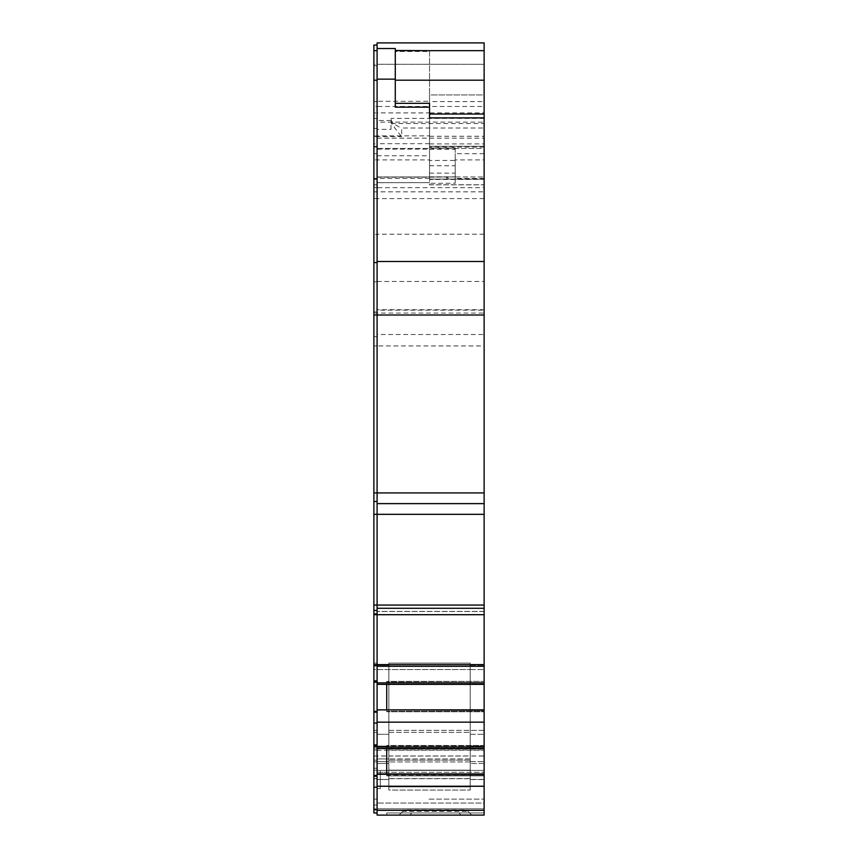 <?xml version="1.0" encoding="UTF-8"?>
<svg xmlns="http://www.w3.org/2000/svg" width="858" height="858" viewBox="0 0 858 858"><rect width="100%" height="100%" fill="white"/><g stroke="black" fill="none" stroke-linecap="round" stroke-linejoin="round"><path stroke-width="0.64" stroke-dasharray="4.29 3.22" d="M429.536 50.483L429.536 101.287L377.091 101.287L377.091 106.478L377.091 50.654L377.091 684.352L484.126 684.352L484.126 503.625L377.091 503.625L377.091 812.955L377.091 663.105L377.091 812.955L377.091 808.804L484.126 808.804L484.126 815.1L461.111 815.1L458.966 812.955L469.669 812.955L386.722 812.955L484.126 812.955L386.722 812.955L469.669 812.955L458.966 812.955L461.111 815.1L458.966 812.955L461.111 815.1L471.814 815.1L466.548 809.834L404.29 809.834L399.034 815.1L409.738 815.1L386.722 815.1L386.722 812.955L386.722 815.1L484.126 815.1L484.126 803.045L484.126 808.804L377.091 808.804L377.091 788.599L380.298 788.599L380.298 786.357L484.126 786.357L484.126 770.398L380.298 770.398L380.298 786.357L380.298 770.398L484.126 770.398L484.126 786.357L380.298 786.357L380.298 788.599L377.091 788.599L377.091 815.1L377.091 746.063L377.091 772.286L388.856 772.286L388.856 663.105L470.205 663.105L470.205 730.362L470.205 663.105L388.856 663.105L388.856 669.53L388.856 663.105L470.205 663.105L470.205 734.287L470.205 663.105L388.856 663.105L388.856 790.079L388.856 779.418L377.091 779.418M377.091 191.86L373.874 191.86L373.874 146.3L377.091 146.3L377.091 336.647L377.091 176.963L484.126 176.963L429.536 176.963L429.536 179.097L455.223 179.097L455.223 176.973L377.091 176.963L377.091 187.666L484.126 187.666L484.126 313.095L377.091 313.095L377.091 334.502L377.091 309.706L484.126 309.706L484.126 334.502L377.091 334.502M377.091 760.124L373.874 760.124L373.874 748.026L373.874 770.141L377.091 770.141L373.874 770.141L373.874 610.424L373.874 613.491L373.874 610.488L377.091 610.488L377.091 613.62L377.091 492.921L377.091 503.625L484.126 503.625L484.126 345.956L377.091 345.956L377.091 310.156L484.126 310.156L484.126 345.956M373.874 187.666L377.091 187.666L377.091 313.095L373.874 313.095L373.874 336.647L373.874 179.097L373.874 184.76L377.091 184.76M377.091 191.838L377.091 148.445L484.126 148.445L484.126 191.838L377.091 191.838L377.091 309.706M484.126 191.838L484.126 309.706M470.205 746.063L470.205 772.286L470.205 730.362L470.205 749.989L470.205 746.063L484.126 746.063L484.126 665.25L484.126 772.286L484.126 746.063L470.205 746.063M484.126 684.019L377.091 684.352L484.126 684.019M386.722 682.829L386.722 684.019L386.722 682.829M484.126 746.943L484.126 709.845L484.126 711.775L386.722 711.775L386.722 709.845L377.091 709.845L377.091 746.943L484.126 746.943L484.126 748.444L386.722 748.101L386.722 745.892L484.126 745.892L386.722 745.484L484.126 745.484L484.126 748.444L484.126 745.484L386.722 745.484L386.722 775.45L484.126 775.45L386.722 775.868L386.722 773.937L386.722 775.868L484.126 775.868L386.722 775.868L386.722 745.484L386.722 748.101L484.126 748.101L484.126 745.484L484.126 775.868L484.126 773.937L484.126 775.868L484.126 773.937L377.091 773.937L377.091 810.338L484.126 810.338L484.126 815.1L484.126 749.989L484.126 815.1L484.126 812.955L484.126 815.1L386.722 815.1L409.738 815.1L399.034 815.1L402.777 811.346L468.06 811.346L471.814 815.1L469.669 812.955L471.814 815.1L399.034 815.1L401.169 812.955L399.034 815.1M484.126 746.771L386.722 746.771L484.126 746.771L484.126 748.358L484.126 746.771M429.536 135.854L429.536 148.445L377.091 148.445L377.091 135.854L429.536 135.854L429.536 94.927L484.126 94.927L484.126 50.654L484.126 101.576L429.536 101.576L429.536 51.534L395.281 51.534L395.281 50.654L395.281 107.164M429.536 51.534L429.536 50.654M395.281 51.534L395.281 48.52M377.091 101.287L377.091 135.854M429.536 101.287L429.536 106.478L377.091 106.478L377.091 112.902L377.091 106.478L373.874 106.478L373.874 50.654L373.874 146.3L377.091 146.3L377.091 143.919L373.874 143.919M377.091 177.198L429.536 177.198L429.536 184.76L484.126 184.76L484.126 106.478L429.536 106.478L429.536 149.163L377.091 149.163L377.091 112.902L429.536 112.902L429.536 101.576M377.091 149.163L377.091 112.902L373.874 112.902L373.874 106.478M455.223 179.44L429.536 179.44L429.536 184.835L484.126 184.835L484.126 179.311L455.223 179.44L455.223 176.952L455.223 179.097L429.536 179.097L429.536 149.163M377.091 182.647L429.536 182.647L377.091 182.69M429.536 177.198L455.223 176.952L455.223 179.097L429.536 179.097L429.536 112.902L484.126 112.902M455.223 179.311L455.223 176.952L429.536 176.952L429.536 179.097L429.536 176.963L429.536 179.097L429.536 176.963L429.536 179.097L455.223 179.097L429.536 179.097L446.664 179.097L446.664 176.963L429.536 176.963L429.536 148.445L484.126 148.445L484.126 146.3L429.536 146.3L429.536 176.963L455.223 176.952L429.536 176.952L446.664 176.963L448.798 179.097L446.664 176.963L448.798 179.097L446.664 179.097L446.664 176.963L448.798 179.097L429.536 179.097L429.536 176.963L429.536 179.44M484.126 42.9L484.126 64.307L377.091 64.275L377.091 122.104L377.091 45.045L377.091 143.919M484.126 122.104L484.126 123.52L391.001 123.52L391.001 129.344L377.091 129.344L377.091 138.159L377.091 122.104L484.126 122.104L484.126 64.307L373.874 64.307L373.874 45.045M377.091 138.159L484.126 138.159L484.126 123.52L484.126 128.014L401.705 128.014L401.705 136.572C396.021 130.084 392.449 125.032 391.001 121.439L391.001 123.52M484.126 310.156L484.126 128.014M484.126 605.062L373.874 605.062L373.874 501.49L377.091 501.49L373.874 501.49L373.874 345.956L377.091 345.956L377.091 136.572L377.091 310.156M484.126 803.045L484.126 786.357L484.126 803.045L377.091 803.045L484.126 803.045M484.126 770.398L484.126 748.358L484.126 770.398L377.091 770.398L484.126 770.398M484.126 810.338L484.126 773.937M484.126 711.368L484.126 709.845L484.126 711.775L386.722 711.775L386.722 681.391L484.126 681.391L484.126 711.368L386.722 711.368L484.126 711.368M484.126 608.29L377.091 608.386L484.126 608.279L484.126 611.486L377.091 611.486L484.126 611.486M484.126 118.372L484.126 123.52M429.536 143.919L429.536 94.927L484.126 94.927L484.126 143.919L429.536 143.919L429.536 148.445L429.536 146.3L484.126 146.3M484.126 187.666L484.126 179.311M484.126 106.478L484.126 101.576M484.126 611.389L377.091 611.389L484.126 611.389L484.126 608.386L377.091 608.386L377.091 611.389L377.091 608.386M484.126 684.352L484.126 681.391L386.722 681.799L484.126 681.391L386.722 681.391L386.722 711.775L386.722 709.845L484.126 709.845M373.874 756.016L388.856 756.016L388.856 761.582L388.856 749.989L388.856 772.286L388.856 749.989L388.856 770.141L470.205 770.141L388.856 770.141L470.205 770.141L388.856 770.141L388.856 772.286L484.126 772.286L377.091 772.286L377.091 749.989L377.091 779.547L388.856 779.547L388.856 790.068L470.205 790.068L388.856 790.079L388.856 786.872L470.205 786.872L470.205 761.582L470.205 790.068L470.205 786.883L388.856 786.883L388.856 732.324L388.856 756.016L470.205 756.016L470.205 749.989L470.205 786.872L470.205 756.016L484.126 756.016M380.298 770.398L377.091 770.398L380.298 770.398L380.298 788.599L380.298 770.398M484.126 748.358L386.722 748.358L386.722 746.771L386.722 748.358L484.126 748.358M377.091 779.547L377.091 815.1L461.111 815.1M429.536 103.325L429.536 117.868M429.536 179.097L429.536 176.963L455.223 176.952L455.223 146.3L455.223 179.097L484.126 179.097L429.536 179.097M377.091 42.9L377.091 64.307M391.001 119.187C391.527 122.415 395.088 125.354 401.705 128.014M484.126 503.625L377.091 503.625M402.777 811.346L404.29 809.834M466.548 809.834L468.06 811.346M484.126 178.41L455.223 178.41L455.223 159.91L484.126 159.91M429.536 136.261L484.126 136.261M484.126 779.418L470.205 779.418M470.205 761.582L484.126 761.582L470.205 761.582M470.205 665.25L484.126 665.25L470.205 665.25M470.205 779.547L484.126 779.547M377.091 750.203L484.126 750.203L377.091 750.203L377.091 770.398L377.091 750.203M386.722 748.358L386.722 748.905L484.126 748.905L386.722 748.905L386.722 748.358M429.536 149.303L455.223 149.303L455.223 160.467L429.536 160.467M429.536 165.755L455.223 165.755L455.223 160.467M455.223 165.755L455.223 183.247L429.536 183.247M377.091 682.861L484.126 682.861M377.091 810.338L377.091 815.1L484.126 815.1L377.091 815.1L484.126 815.1L377.091 815.1L377.091 610.424L373.874 610.488M484.126 153.7L455.223 153.7L455.223 149.303M455.223 153.7L455.223 159.91M455.223 178.41L455.223 183.247M386.722 748.905L377.091 748.905L386.722 748.905M470.205 778.592L388.856 778.592M388.856 778.721L470.205 778.721M484.126 786.239L377.091 786.239M470.205 760.167L388.856 760.167M388.856 760.124L470.205 760.124M484.126 774.27L377.091 774.27M377.091 710.177L484.126 710.177M377.091 722.157L484.126 722.157M484.126 748.444L377.091 748.101L386.722 748.101L377.091 748.101L377.091 773.937M377.091 746.943L377.091 748.444M386.722 812.955L386.722 815.1L386.722 812.955M409.738 815.1L411.872 812.955L409.738 815.1M388.856 749.989L388.856 746.063L388.856 749.989L484.126 749.989L388.856 749.989M388.856 734.287L388.856 665.25L388.856 734.287L377.091 734.287L388.856 734.287M377.091 129.344L377.091 118.383L377.091 136.025L377.091 122.104L373.874 122.104L373.874 64.307M377.091 684.352L377.091 709.845M377.091 788.599L377.091 770.398L377.091 788.599M391.001 129.344L391.001 121.439M377.091 761.582L388.856 761.582L377.091 761.582M377.091 665.25L388.856 665.25L377.091 665.25M373.874 191.86L373.874 309.363L377.091 309.363M377.091 136.261L373.874 136.261M377.091 128.378L373.874 128.378L373.874 136.025L373.874 122.104M373.874 128.378L373.874 118.383L373.874 136.572L401.705 136.572M484.126 198.595L373.874 198.595L373.874 136.572M373.874 198.595L373.874 234.588L377.091 234.588M377.091 281.832L373.874 281.832L373.874 234.588M373.874 281.832L373.874 311.947L377.091 311.947M373.874 345.956L373.874 311.947M373.874 605.062L373.874 613.62L373.874 610.424L377.091 610.424M377.091 680.834L373.874 680.834M377.091 682.185L373.874 682.185L373.874 681.391L373.874 682.185M377.091 681.391L373.874 681.391L377.091 681.391M377.091 711.368L373.874 711.368M377.091 712.161L373.874 712.161M377.091 723.069L373.874 723.069M377.091 744.916L373.874 744.916M377.091 746.278L373.874 746.278L373.874 745.484L373.874 746.278M377.091 745.484L373.874 745.484L377.091 745.484M377.091 775.45L373.874 775.45M377.091 776.254L373.874 776.254M377.091 787.161L373.874 787.161M377.091 812.955L373.874 812.955L377.091 812.955L373.874 812.955L373.874 799.12L373.874 808.804L377.091 808.804L373.874 808.804L373.874 812.955L377.091 812.955L373.874 812.955L373.874 760.124M377.091 778.592L373.874 778.592M377.091 760.167L373.874 760.167M373.874 669.53L373.874 663.105L377.091 663.105L373.874 663.105L373.874 730.362L373.874 663.105L377.091 663.105L373.874 663.105L373.874 669.53L470.205 669.53L373.874 669.53M377.091 778.721L373.874 778.721M373.874 787.011L373.874 768.253L373.874 787.011L377.091 787.011L373.874 787.011M377.091 768.253L373.874 768.253L373.874 749.838L373.874 768.253L377.091 768.253M377.091 749.838L373.874 749.838L373.874 746.771L373.874 749.838L377.091 749.838M377.091 746.771L373.874 746.771L377.091 746.771M377.091 153.7L373.874 153.7L373.874 112.902M373.874 153.7L373.874 159.91L429.536 159.91M429.536 178.41L373.874 178.41L373.874 159.91M373.874 178.41L373.874 184.76M377.091 179.097L373.874 179.097L377.091 179.097M373.874 313.095L373.874 309.363M386.722 709.845L386.722 684.352M386.722 773.937L386.722 748.444M388.856 746.063L377.091 746.063L388.856 746.063M377.091 748.026L373.874 748.026L377.091 748.026M470.205 748.026L388.856 748.026L470.205 748.026M388.856 730.362L470.205 730.362L388.856 730.362M470.205 663.105L388.856 663.105L470.205 663.105M429.536 50.794L395.281 50.794M377.091 155.77L429.536 155.77M429.536 143.683L377.091 143.683M377.091 281.467L484.126 281.467M484.126 234.234L377.091 234.234M373.874 492.921L484.126 492.921M484.126 514.328L373.874 514.328M484.126 614.703L373.874 614.703M373.874 664.628L484.126 664.628M388.856 732.324L470.205 732.324L388.856 732.324M429 799.12L484.126 799.12L429 799.12M455.223 176.952L429.536 176.952M484.126 666.291L377.091 666.291M484.126 147.104L429.536 147.104M470.205 734.287L484.126 734.287L470.205 734.287M484.126 730.362L470.205 730.362L484.126 730.362M470.205 669.53L484.126 669.53L470.205 669.53M470.205 758.922L388.856 758.922L470.205 758.922M484.126 763.459L470.205 763.459L484.126 763.459M373.874 755.952L484.126 755.952M429.536 176.834L455.223 176.834M429.536 173.123L455.223 173.123M429.536 147.973L455.223 147.973M470.205 761.947L388.856 761.947L470.205 761.947M377.091 758.922L388.856 758.922L377.091 758.922M388.856 763.459L377.091 763.459L388.856 763.459M377.091 65.712L373.874 65.712M373.874 613.491L377.091 613.491L373.874 613.491M377.091 665.744L373.874 665.744M377.091 809.791L373.874 809.791M377.091 749.989L373.874 749.989L377.091 749.989M373.874 732.324L377.091 732.324L373.874 732.324M377.091 730.362L373.874 730.362L377.091 730.362M377.091 663.105L373.874 663.105L377.091 663.105M377.091 761.947L373.874 761.947L377.091 761.947M377.091 805.008L373.874 805.008L377.091 805.008M373.874 799.12L377.091 799.12L373.874 799.12M377.091 101.576L373.874 101.576M377.091 147.104L373.874 147.104M377.091 179.311L373.874 179.311M377.091 336.647L373.874 336.647M484.126 118.383L391.001 118.383M377.091 136.025L373.874 136.025M377.091 118.383L373.874 118.383M377.091 613.62L373.874 613.62L377.091 613.62M377.091 184.835L373.874 184.835M391.001 120.517L377.091 120.517"/><path stroke-width="1.29" d="M484.126 664.628L377.091 664.628L377.091 614.703L484.126 614.703L484.126 684.352L377.091 684.352L377.091 664.628L373.874 664.628L373.874 812.955L377.091 812.955M377.091 608.386L377.091 315.015L484.126 315.015L484.126 614.703M484.126 315.015L484.126 261.497L377.091 261.497L377.091 315.015L373.874 315.015L373.874 501.49L377.091 501.49L373.874 501.49L373.874 605.062L484.126 605.062M377.091 261.497L377.091 79.14L395.281 79.14L395.281 107.164L429.536 107.164L429.536 117.868L484.126 117.868L484.126 261.497M429.536 107.164L429.536 103.325L395.281 103.325M395.281 80.202L484.126 80.202L484.126 42.9L377.091 42.9L377.091 79.14M429.536 50.654L395.281 50.483M395.281 79.14L395.281 48.52L377.091 48.52M461.111 815.1L484.126 815.1L484.126 810.338L377.091 810.338L377.091 815.1L399.034 815.1M484.126 146.3L484.126 143.919M484.126 80.202L484.126 117.868M377.091 810.338L377.091 773.937L484.126 773.937L484.126 684.352M484.126 773.937L484.126 810.338M484.126 608.279L377.091 608.279L377.091 614.703L373.874 614.703L373.874 664.628M377.091 503.625L484.126 503.625M484.126 114.028L429.536 114.028M377.091 42.9L484.126 42.9L377.091 42.9M484.126 682.861L377.091 682.861M377.091 815.1L484.126 815.1L377.091 815.1M377.091 786.239L484.126 786.239M377.091 774.27L484.126 774.27M484.126 709.845L377.091 709.845L377.091 684.352M484.126 710.177L377.091 709.845M484.126 722.157L377.091 722.157L377.091 710.177M377.091 773.937L377.091 748.444L484.126 748.444M484.126 746.943L377.091 746.943L377.091 722.157M377.091 748.444L377.091 746.943M377.091 45.045L373.874 45.045L377.091 45.045L373.874 45.045L373.874 315.015M377.091 787.161L373.874 787.161M377.091 776.254L373.874 776.254M377.091 775.45L373.874 775.45M377.091 746.278L373.874 746.278M377.091 744.916L373.874 744.916M377.091 723.069L373.874 723.069M377.091 712.161L373.874 712.161M377.091 711.368L373.874 711.368M377.091 682.185L373.874 682.185M377.091 680.834L373.874 680.834M373.874 610.488L373.874 614.703M377.091 610.424L373.874 610.424L373.874 605.062M386.722 684.352L386.722 709.845M386.722 748.444L386.722 773.937M373.874 514.328L484.126 514.328M484.126 492.921L373.874 492.921M377.091 666.291L484.126 666.291M377.091 809.791L373.874 809.791M377.091 665.744L373.874 665.744M377.091 262.559L373.874 262.559M377.091 80.202L373.874 80.202M484.126 50.654L395.281 50.654M377.091 50.654L373.874 50.654"/></g></svg>
